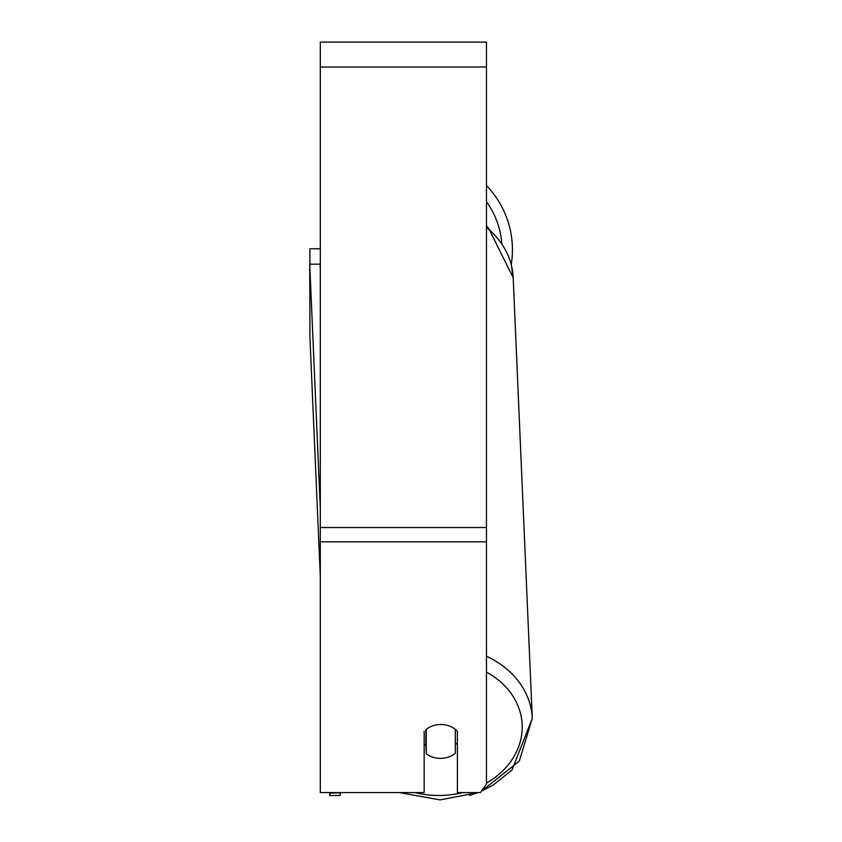 <?xml version="1.0" encoding="UTF-8"?>
<svg xmlns="http://www.w3.org/2000/svg" width="842" height="842" viewBox="0 0 842 842"><rect width="100%" height="100%" fill="white"/><g stroke="black" fill="none" stroke-linecap="round" stroke-linejoin="round"><path stroke-width="1.26" d="M455.301 729.351L455.301 753.306A20.766 17.008 -2.5 0 1 440.766 758.379A20.766 17.008 -2.5 0 1 426.231 753.727L426.231 729.361M424.157 743.854A20.766 17.008 -2.5 0 0 425.873 745.391L426.231 753.727M426.231 729.425A20.766 17.008 -2.5 0 1 430.283 726.825A20.766 17.019 0 0 1 457.395 731.309L457.395 792.554L480.477 792.554L486.465 784.049L486.465 541.848L320.307 541.848L320.307 792.554L424.157 792.554L424.157 731.309M457.395 742.57A20.766 17.008 -2.5 0 1 455.301 744.665M425.873 745.391L425.873 729.656M486.465 541.848L486.465 42.1L320.307 42.1L320.307 541.848M486.465 185.577A92.431 92.431 0 0 1 511.262 264.504L513.178 277.639L532.281 718.3A92.431 75.696 177.5 0 0 486.465 656.234M309.919 264.262L309.919 248.769L320.307 248.769M320.307 268.882L320.097 264.114L309.719 264.262L309.972 338.273L320.307 576.475L309.972 338.273L309.719 264.262L320.307 508.421M340.452 792.911L330.064 793.069L329.811 795.616L329.675 792.554L329.811 795.616L340.189 795.469L340.452 792.554M462.763 792.554A82.042 67.181 -2.5 0 1 440.198 795.469A82.042 67.181 -2.5 0 1 414.906 792.554M486.465 672.116A82.042 67.181 -2.5 0 1 486.465 783.092M486.465 227.414A92.431 75.696 -2.5 0 1 513.178 277.639L488.339 227.729L486.465 226.13M486.465 67.023L320.307 67.023M486.465 527.545L320.307 527.545M501.779 243.117A82.042 82.042 0 0 0 486.465 201.712M440.092 799.9L399.329 792.554L440.092 799.9L477.982 792.554L469.678 795.406M481.498 791.112L493.244 785.049L512.073 769.946L532.281 718.3L519.303 761.094L481.498 791.112"/></g></svg>
